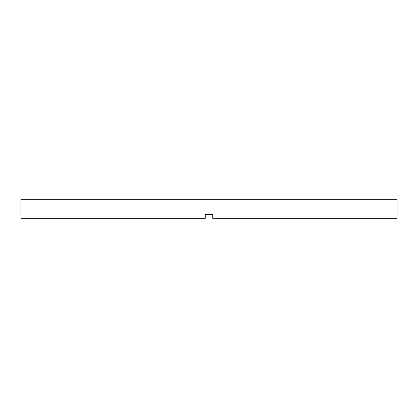 <?xml version="1.0" encoding="UTF-8"?>
<svg xmlns="http://www.w3.org/2000/svg" width="418" height="418" viewBox="0 0 418 418"><rect width="100%" height="100%" fill="white"/><g stroke="black" fill="none" stroke-linecap="round" stroke-linejoin="round"><path stroke-width="0.63" d="M205.275 214.586L212.725 214.586L205.275 214.586L205.275 218.311L20.937 218.311L20.9 199.689L397.1 199.689L397.1 214.586M212.725 214.586L212.725 218.311L397.063 218.311L397.063 214.586"/></g></svg>
